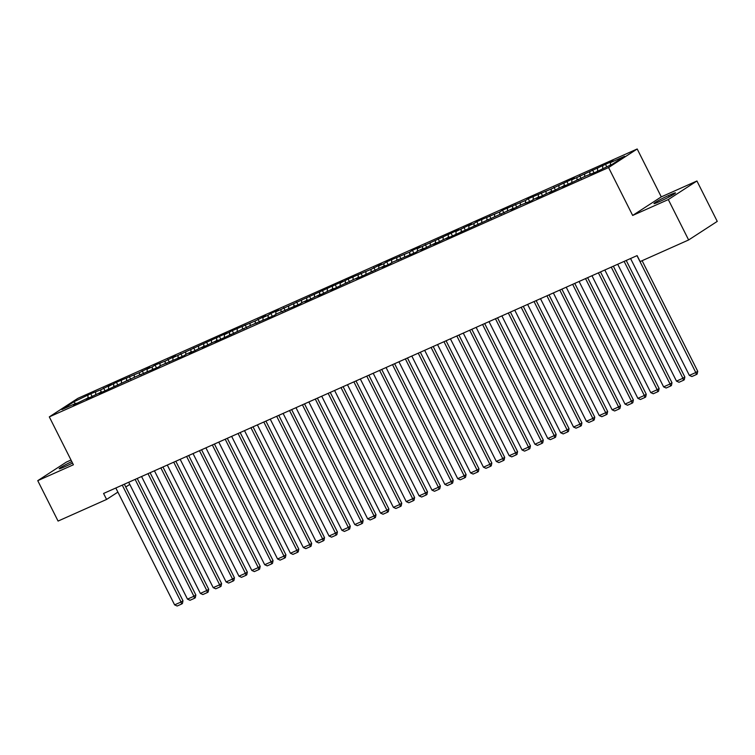 <?xml version="1.0" encoding="UTF-8"?>
<svg xmlns="http://www.w3.org/2000/svg" width="755" height="755" viewBox="0 0 755 755"><rect width="100%" height="100%" fill="white"/><g stroke="black" fill="none" stroke-linecap="round" stroke-linejoin="round"><path stroke-width="1.13" d="M71.008 460.022L66.374 462.088L37.75 480.661L58.069 521.073L106.587 499.442L117.893 492.109M637.192 148.98L77.925 398.31L49.311 416.883L608.577 167.553L637.192 148.98L661.286 196.876L632.662 215.449L668.307 199.556L696.931 180.983L661.286 196.876M696.931 180.983L717.25 221.394L688.626 239.967L668.307 199.556M75.358 403.566L73.82 401.839L61.91 409.569L76.066 403.255L73.32 405.039L88.93 397.517L86.183 399.301L101.802 391.779L99.056 393.563L135.258 376.868L158.248 367.175L160.994 365.392L183.984 355.699L186.73 353.916L191.883 351.622L189.137 353.406L204.747 345.884L202 347.668L217.619 340.146L214.873 341.93L251.075 325.235L274.065 315.543L276.811 313.759L299.801 304.067L302.547 302.283L307.7 299.99L304.954 301.774L320.564 294.252L317.817 296.036L333.436 288.514L330.69 290.298L354.019 279.341L359.172 277.047L356.426 278.822L384.908 265.571L382.162 267.355L389.882 263.91L392.628 262.127L415.618 252.434L418.364 250.651L423.517 248.357L420.771 250.141L436.381 242.619L433.634 244.403L449.253 236.881L446.507 238.665L513.589 208.201L510.852 209.984L521.318 204.756L531.435 200.802L534.181 199.018L539.334 196.725L536.588 198.508L552.198 190.987L549.451 192.77L565.07 185.249L562.324 187.032L585.653 176.075L595.78 172.121L612.683 164.024L624.593 156.294L610.436 162.608L613.183 160.824L571.837 179.822L574.574 178.038L551.244 188.995L528.255 198.688L525.508 200.471L502.519 210.164L499.772 211.947L476.782 221.64L474.036 223.423L468.883 225.717L471.63 223.933L456.02 231.455L458.766 229.671L417.411 248.659L420.157 246.876L412.438 250.32L409.691 252.104L386.702 261.796L383.955 263.58L378.802 265.873L381.549 264.09L371.082 269.318L348.093 279.01L340.203 283.087L342.949 281.304L275.858 311.768L278.604 309.984L270.885 313.429L268.138 315.212L262.985 317.506L265.732 315.722L255.266 320.95L232.276 330.643L224.386 334.72L227.132 332.936L172.914 357.662L175.651 355.879L165.185 361.107L155.068 365.061L152.321 366.845L147.168 369.138L149.915 367.355L139.448 372.583L116.459 382.275L108.569 386.352L111.315 384.569L100.849 389.788L90.723 393.742L92.176 396.63M73.82 401.839L90.723 393.742M688.626 239.967L640.117 261.589L637.107 255.605L103.577 493.459L106.587 499.442M95.696 392.081L95.668 394.714M100.849 389.788L100.821 392.223M76.066 403.255L76.576 403.585M108.569 386.352L108.541 388.976M113.712 384.05L113.694 386.484M88.93 397.517L89.439 397.847M121.432 380.614L121.404 383.238M126.585 378.312L126.557 380.746M101.802 391.779L102.312 392.119M134.305 374.876L134.277 377.509M139.448 372.583L139.43 375.009M114.666 386.05L115.175 386.381M147.168 369.138L147.149 371.771M152.321 366.845L152.293 369.27M127.538 380.312L128.048 380.643M160.041 363.4L160.013 366.033M165.185 361.107L165.166 363.532M140.411 374.574L140.911 374.905M172.914 357.662L172.886 360.295M178.057 355.369L178.029 357.794M153.274 368.836L153.784 369.167M185.777 351.924L185.749 354.557M190.921 349.631L190.902 352.066M166.147 363.098L166.657 363.429M198.65 346.186L198.622 348.819M203.793 343.893L203.765 346.328M179.011 357.36L179.52 357.691M211.513 340.448L211.485 343.081M216.666 338.155L216.638 340.59M191.883 351.622L192.393 351.953M224.386 334.72L224.358 337.343M229.529 332.417L229.501 334.852M204.747 345.884L205.256 346.215M237.249 328.982L237.221 331.605M242.402 326.679L242.374 329.114M217.619 340.146L218.129 340.486M250.122 323.244L250.094 325.877M255.266 320.95L255.247 323.376M230.483 334.418L230.992 334.748M262.985 317.506L262.957 320.139M268.138 315.212L268.11 317.638M243.355 328.68L243.865 329.01M275.858 311.768L275.83 314.401M281.002 309.475L280.983 311.9M256.228 322.942L256.728 323.272M288.721 306.03L288.703 308.663M293.874 303.736L293.846 306.162M269.091 317.204L269.601 317.534M301.594 300.292L301.566 302.925M306.738 297.998L306.719 300.433M281.964 311.466L282.464 311.796M314.467 294.554L314.439 297.187M319.61 292.26L319.582 294.695M294.827 305.728L295.337 306.058M327.33 288.816L327.302 291.449M332.483 286.523L332.455 288.957M307.7 299.99L308.21 300.32M340.203 283.087L340.175 285.711M345.346 280.784L345.318 283.219M320.564 294.252L321.073 294.582M353.066 277.349L353.038 279.973M358.219 275.046L358.191 277.481M333.436 288.514L333.946 288.854M365.939 271.611L365.911 274.244M371.082 269.318L371.054 271.743M346.3 282.785L346.809 283.116M378.802 265.873L378.774 268.506M383.955 263.58L383.927 266.005M359.172 277.047L359.682 277.378M391.675 260.135L391.647 262.768M396.819 257.842L396.8 260.267M372.036 271.309L372.545 271.64M404.538 254.397L404.51 257.03M409.691 252.104L409.663 254.529M384.908 265.571L385.418 265.902M417.411 248.659L417.383 251.292M422.555 246.366L422.536 248.801M397.781 259.833L398.281 260.164M430.274 242.921L430.256 245.554M435.427 240.628L435.399 243.063M410.644 254.095L411.154 254.426M443.147 237.183L443.119 239.816M448.291 234.89L448.272 237.325M423.517 248.357L424.027 248.688M456.02 231.455L455.992 234.078M461.163 229.152L461.135 231.587M436.381 242.619L436.89 242.95M468.883 225.717L468.855 228.34M474.036 223.423L474.008 225.849M449.253 236.881L449.763 237.221M481.756 219.979L481.728 222.612M486.899 217.685L486.871 220.111M462.117 231.153L462.626 231.483M494.619 214.241L494.591 216.874M499.772 211.947L499.744 214.373M474.989 225.415L475.499 225.745M507.492 208.503L507.464 211.136M512.636 206.209L512.617 208.635M487.853 219.677L488.362 220.007M520.355 202.765L520.327 205.398M525.508 200.471L525.48 202.897M500.725 213.939L501.235 214.269M533.228 197.027L533.2 199.66M538.372 194.733L538.353 197.168M513.589 208.201L514.098 208.531M546.091 191.289L546.073 193.922M551.244 188.995L551.216 191.43M526.462 202.463L526.971 202.793M558.964 185.551L558.936 188.184M564.108 183.257L564.089 185.692M539.334 196.725L539.834 197.055M571.837 179.822L571.809 182.446M576.98 177.519L576.952 179.954M552.198 190.987L552.707 191.317M584.7 174.084L584.672 176.708M589.844 171.791L589.825 174.216M565.07 185.249L565.58 185.588M597.573 168.346L597.545 170.979M602.716 166.053L602.688 168.478M577.934 179.52L578.443 179.85M610.436 162.608L610.408 165.034M590.806 173.782L591.316 174.112M125.774 486.994L129.775 484.399M632.662 215.449L608.577 167.553M37.75 480.661L73.395 464.769L49.311 416.883M87.976 395.526L87.948 397.961M660.936 200.943A10.749 0.774 -26.7 0 0 670.77 196.026A10.749 0.774 -26.7 0 0 675.489 192.893A10.749 0.774 -26.7 0 0 670.836 194.516L668.524 195.545A10.749 0.774 -26.7 0 0 658.69 200.453A10.749 0.774 -26.7 0 0 653.972 203.586A10.749 0.774 -26.7 0 0 658.624 201.972L660.936 200.943M71.8 461.598A10.749 0.774 -26.7 0 0 59.183 468.751A10.749 0.774 -26.7 0 0 63.835 467.137L66.157 466.099A10.749 0.774 -26.7 0 0 72.518 463.032M605.463 164.269L606.69 166.695M592.59 170.007L594.043 172.895M579.727 175.745L581.18 178.633M566.854 181.474L568.307 184.362M553.991 187.212L555.444 190.1M541.118 192.95L542.571 195.838M528.255 198.688L529.708 201.576M515.382 204.426L516.835 207.314M502.519 210.164L503.962 213.052M489.646 215.902L491.099 218.79M476.782 221.64L478.226 224.528M463.91 227.378L465.363 230.266M451.037 233.106L452.49 235.994M438.174 238.844L439.627 241.732M425.301 244.582L426.754 247.47M412.438 250.32L413.891 253.208M399.565 256.058L401.018 258.946M386.702 261.796L388.155 264.684M373.829 267.534L375.282 270.422M360.966 273.272L362.409 276.16M348.093 279.01L349.546 281.898M335.22 284.739L336.673 287.627M322.357 290.477L323.81 293.365M309.484 296.215L310.937 299.103M296.621 301.953L298.074 304.841M283.748 307.691L285.201 310.579M270.885 313.429L272.338 316.317M258.012 319.167L259.465 322.055M245.148 324.905L246.602 327.793M232.276 330.643L233.729 333.521M219.412 336.371L220.856 339.259M206.54 342.109L207.993 344.997M193.667 347.847L195.12 350.735M180.804 353.585L182.257 356.473M167.931 359.323L169.384 362.211M155.068 365.061L156.521 367.949M142.195 370.799L143.648 373.687M129.331 376.537L130.785 379.425M116.459 382.275L117.912 385.154M103.595 388.004L105.039 390.892M637.003 255.652L695.789 372.536L697.724 371.281L642.109 260.702M630.567 258.521L689.353 375.405L695.789 372.536L696.384 374.537L691.882 376.537L689.353 375.405M697.724 371.281L697.158 374.027L696.384 374.537M624.13 261.39L682.916 378.274L684.851 377.019L626.235 260.456M617.703 264.259L676.489 381.133L682.916 378.274L683.511 380.265L679.009 382.275L676.489 381.133M684.851 377.019L684.285 379.765L683.511 380.265M611.267 267.119L670.053 384.002L671.988 382.747L613.362 266.194M604.831 269.988L663.617 386.871L670.053 384.002L670.648 386.003L666.146 388.013L663.617 386.871M671.988 382.747L671.422 385.503L670.648 386.003M598.394 272.857L657.18 389.74L659.115 388.485L600.489 271.923M591.967 275.726L650.753 392.609L657.18 389.74L657.775 391.741L653.273 393.751L650.753 392.609M659.115 388.485L658.549 391.241L657.775 391.741M585.531 278.595L644.317 395.478L646.252 394.223L587.626 277.661M579.094 281.464L637.881 398.347L644.317 395.478L644.912 397.479L640.4 399.489L637.881 398.347M646.252 394.223L645.685 396.979L644.912 397.479M572.658 284.333L631.444 401.216L633.379 399.961L574.753 283.399M566.231 287.202L625.017 404.085L631.444 401.216L632.039 403.217L627.537 405.227L625.017 404.085M633.379 399.961L632.813 402.717L632.039 403.217M559.795 290.071L618.581 406.954L620.516 405.699L561.89 289.137M553.358 292.94L612.145 409.823L618.581 406.954L619.176 408.955L614.664 410.965L612.145 409.823M620.516 405.699L619.949 408.455L619.176 408.955M546.922 295.809L605.708 412.692L607.643 411.437L549.017 294.875M540.486 298.678L599.272 415.561L605.708 412.692L606.303 414.693L601.801 416.694L599.272 415.561M607.643 411.437L607.077 414.193L606.303 414.693M534.059 301.547L592.845 418.43L594.78 417.175L536.154 300.613M527.622 304.416L586.409 421.299L592.845 418.43L593.439 420.431L588.928 422.432L586.409 421.299M594.78 417.175L594.204 419.922L593.439 420.431M521.186 307.285L579.972 424.168L581.907 422.913L523.281 306.351M514.75 310.154L573.536 427.037L579.972 424.168L580.567 426.169L576.065 428.17L573.536 427.037M581.907 422.913L581.341 425.66L580.567 426.169M508.323 313.023L567.109 429.906L569.034 428.651L510.418 312.089M501.886 315.892L560.672 432.766L567.109 429.906L567.694 431.898L563.192 433.908L560.672 432.766M569.034 428.651L568.468 431.398L567.694 431.898M495.45 318.752L554.236 435.635L556.171 434.38L497.545 317.827M489.013 321.621L547.8 438.504L554.236 435.635L554.831 437.636L550.329 439.646L547.8 438.504M556.171 434.38L555.605 437.136L554.831 437.636M482.577 324.49L541.363 441.373L543.298 440.118L484.672 323.555M476.15 327.359L534.936 444.242L541.363 441.373L541.958 443.374L537.456 445.384L534.936 444.242M543.298 440.118L542.732 442.874L541.958 443.374M469.714 330.228L528.5 447.111L530.435 445.856L471.809 329.293M463.277 333.097L522.064 449.98L528.5 447.111L529.095 449.112L524.593 451.122L522.064 449.98M530.435 445.856L529.868 448.612L529.095 449.112M456.841 335.966L515.627 452.849L517.562 451.594L458.936 335.031M450.414 338.835L509.2 455.718L515.627 452.849L516.222 454.85L511.72 456.86L509.2 455.718M517.562 451.594L516.996 454.35L516.222 454.85M443.978 341.704L502.764 458.587L504.699 457.332L446.073 340.769M437.541 344.573L496.328 461.456L502.764 458.587L503.358 460.588L498.847 462.598L496.328 461.456M504.699 457.332L504.132 460.088L503.358 460.588M431.105 347.442L489.891 464.325L491.826 463.07L433.2 346.507M424.669 350.311L483.455 467.194L489.891 464.325L490.486 466.326L485.984 468.327L483.455 467.194M491.826 463.07L491.26 465.826L490.486 466.326M418.242 353.18L477.028 470.063L478.963 468.808L420.337 352.245M411.805 356.049L470.591 472.932L477.028 470.063L477.622 472.064L473.111 474.065L470.591 472.932M478.963 468.808L478.396 471.554L477.622 472.064M405.369 358.918L464.155 475.801L466.09 474.546L407.464 357.983M398.933 361.787L457.719 478.67L464.155 475.801L464.75 477.792L460.248 479.802L457.719 478.67M466.09 474.546L465.524 477.292L464.75 477.792M392.506 364.656L451.292 481.539L453.226 480.284L394.601 363.721M386.069 367.525L444.855 484.399L451.292 481.539L451.877 483.53L447.375 485.541L444.855 484.399M453.226 480.284L452.651 483.03L451.877 483.53M379.633 370.384L438.419 487.268L440.354 486.012L381.728 369.45M373.197 373.253L431.983 490.137L438.419 487.268L439.014 489.268L434.512 491.278L431.983 490.137M440.354 486.012L439.787 488.768L439.014 489.268M366.77 376.122L425.556 493.006L427.481 491.75L368.865 375.188M360.333 378.991L419.119 495.875L425.556 493.006L426.141 495.006L421.639 497.016L419.119 495.875M427.481 491.75L426.915 494.506L426.141 495.006M353.897 381.86L412.683 498.744L414.618 497.488L355.992 380.926M347.46 384.729L406.247 501.613L412.683 498.744L413.278 500.744L408.776 502.755L406.247 501.613M414.618 497.488L414.051 500.244L413.278 500.744M341.024 387.598L399.81 504.482L401.745 503.226L343.119 386.664M334.597 390.467L393.383 507.351L399.81 504.482L400.405 506.482L395.903 508.492L393.383 507.351M401.745 503.226L401.179 505.982L400.405 506.482M328.161 393.336L386.947 510.22L388.882 508.964L330.256 392.402M321.724 396.205L380.511 513.089L386.947 510.22L387.541 512.22L383.04 514.231L380.511 513.089M388.882 508.964L388.315 511.72L387.541 512.22M315.288 399.074L374.074 515.958L376.009 514.702L317.383 398.14M308.861 401.943L367.647 518.827L374.074 515.958L374.669 517.958L370.167 519.959L367.647 518.827M376.009 514.702L375.443 517.458L374.669 517.958M302.425 404.812L361.211 521.696L363.146 520.44L304.52 403.878M295.988 407.681L354.774 524.565L361.211 521.696L361.805 523.696L357.294 525.697L354.774 524.565M363.146 520.44L362.579 523.187L361.805 523.696M289.552 410.55L348.338 527.434L350.273 526.178L291.647 409.616M283.116 413.419L341.902 530.303L348.338 527.434L348.933 529.425L344.431 531.435L341.902 530.303M350.273 526.178L349.707 528.925L348.933 529.425M276.689 416.288L335.475 533.172L337.409 531.916L278.784 415.354M270.252 419.157L329.038 536.031L335.475 533.172L336.069 535.163L331.558 537.173L329.038 536.031M337.409 531.916L336.843 534.663L336.069 535.163M263.816 422.017L322.602 538.9L324.537 537.645L265.911 421.082M257.38 424.886L316.166 541.769L322.602 538.9L323.197 540.901L318.695 542.911L316.166 541.769M324.537 537.645L323.97 540.401L323.197 540.901M250.953 427.755L309.739 544.638L311.664 543.383L253.048 426.82M244.516 430.624L303.302 547.507L309.739 544.638L310.324 546.639L305.822 548.649L303.302 547.507M311.664 543.383L311.098 546.139L310.324 546.639M238.08 433.493L296.866 550.376L298.801 549.121L240.175 432.558M231.643 436.362L290.43 553.245L296.866 550.376L297.461 552.377L292.959 554.387L290.43 553.245M298.801 549.121L298.234 551.877L297.461 552.377M225.207 439.231L283.993 556.114L285.928 554.859L227.312 438.296M218.78 442.1L277.566 558.983L283.993 556.114L284.588 558.115L280.086 560.125L277.566 558.983M285.928 554.859L285.362 557.615L284.588 558.115M212.344 444.969L271.13 561.852L273.065 560.597L214.439 444.034M205.907 447.838L264.694 564.721L271.13 561.852L271.725 563.853L267.223 565.863L264.694 564.721M273.065 560.597L272.498 563.353L271.725 563.853M199.471 450.707L258.257 567.59L260.192 566.335L201.566 449.772M193.044 453.576L251.83 570.459L258.257 567.59L258.852 569.591L254.35 571.592L251.83 570.459M260.192 566.335L259.626 569.091L258.852 569.591M186.608 456.445L245.394 573.328L247.329 572.073L188.703 455.51M180.171 459.314L238.957 576.197L245.394 573.328L245.988 575.329L241.477 577.33L238.957 576.197M247.329 572.073L246.762 574.819L245.988 575.329M173.735 462.183L232.521 579.066L234.456 577.811L175.83 461.248M167.308 465.052L226.094 581.935L232.521 579.066L233.116 581.057L228.614 583.068L226.094 581.935M234.456 577.811L233.89 580.557L233.116 581.057M160.872 467.921L219.658 584.804L221.593 583.549L162.967 466.986M154.435 470.78L213.221 587.664L219.658 584.804L220.252 586.795L215.741 588.806L213.221 587.664M221.593 583.549L221.026 586.295L220.252 586.795M147.999 473.649L206.785 590.533L208.72 589.277L150.094 472.715M141.562 476.518L200.349 593.402L206.785 590.533L207.38 592.533L202.878 594.544L200.349 593.402M208.72 589.277L208.154 592.033L207.38 592.533M135.136 479.387L193.922 596.271L195.856 595.015L137.231 478.453M128.699 482.256L187.485 599.14L193.922 596.271L194.516 598.271L190.005 600.282L187.485 599.14M195.856 595.015L195.281 597.771L194.516 598.271M122.263 485.125L181.049 602.009L182.984 600.753L124.358 484.191M115.826 487.994L174.613 604.878L181.049 602.009L181.644 604.009L177.142 606.02L174.613 604.878M182.984 600.753L182.417 603.509L181.644 604.009M671.422 195.668L670.836 194.516M669.194 196.885L668.524 195.545"/></g></svg>

